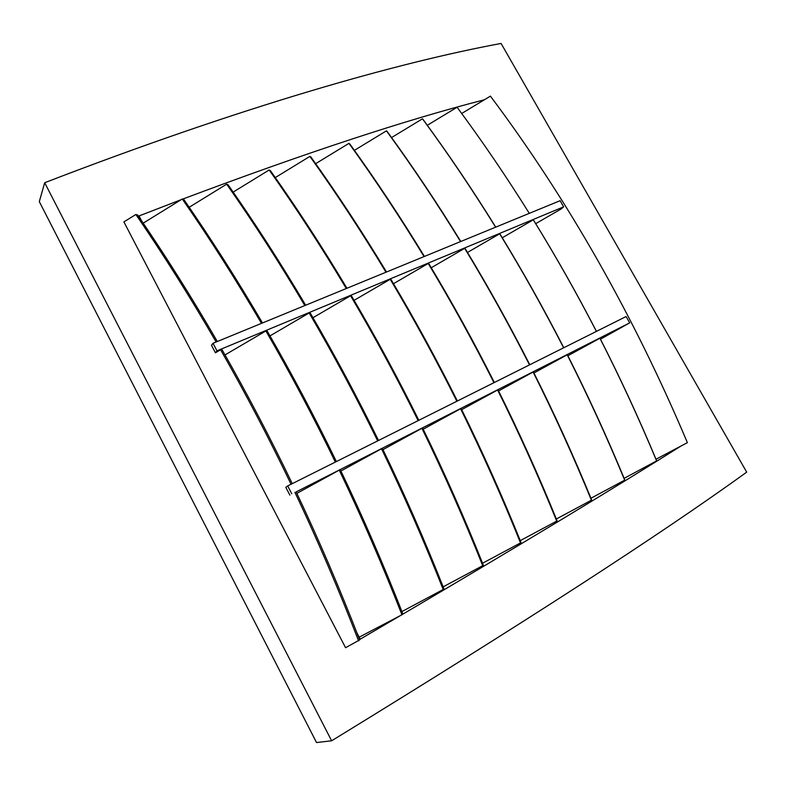 <?xml version="1.0" encoding="UTF-8"?>
<svg xmlns="http://www.w3.org/2000/svg" width="786" height="786" viewBox="0 0 786 786"><rect width="100%" height="100%" fill="white"/><g stroke="black" fill="none" stroke-linecap="round" stroke-linejoin="round"><path stroke-width="1.18" d="M44.694 182.725L39.3 201.619L316.532 742.554L331.623 740.795L44.694 182.725C241.037 107.004 397.166 62.674 501.085 43.446L746.7 472.131C660.761 534.303 522.405 623.858 331.623 740.795M359.192 637.181L400.703 615.418L360.224 639.165L356.932 632.868M655.986 459.24L680.951 446.055C612.196 489.334 519.261 545.504 402.137 614.573L402.825 613.886C383.48 564.397 362.621 516.294 340.24 469.586L296.882 493.382M624.123 478.35L656.674 460.881C639.165 418.83 620.262 377.938 599.964 338.196L567.875 355.753M590.944 498.245L624.841 480.069C607.087 437.095 587.918 395.309 567.345 354.702L533.94 372.977M556.35 518.986L591.681 500.053C573.682 456.116 554.248 413.387 533.38 371.876L498.579 390.937M520.253 540.63L557.117 520.882C538.862 475.943 519.153 432.231 498 389.777L461.696 409.663M482.555 563.228L521.059 542.625C502.539 496.614 482.545 451.891 461.097 408.445L423.202 429.215M443.147 586.847L483.39 565.321C464.605 518.21 444.336 472.415 422.573 427.928L382.979 449.641M401.911 611.557L444.021 589.058C424.961 540.788 404.397 493.863 382.33 448.295L340.918 471.01M141.539 220.709L139.043 215.944L181.134 199.693L143.199 223.155M529.292 213.35C506.292 176.516 482.231 141.146 457.098 107.25L427.309 125.288M495.74 227.134C472.602 189.809 448.403 153.968 423.153 119.61L422.475 118.814L391.575 137.56M460.802 241.479C437.36 203.338 412.837 166.711 387.252 131.606L386.457 130.83L354.398 150.352M424.42 256.433C400.654 217.427 375.816 179.984 349.898 144.093L348.964 143.347L315.667 163.675M386.506 272.005C362.415 232.106 337.243 193.808 310.991 157.112L309.9 156.385L275.296 177.577M346.95 288.256C322.535 247.413 297.029 208.221 270.423 170.67L269.176 169.972L233.167 192.098M305.656 305.223C280.897 263.398 255.047 223.263 228.097 184.818L226.673 184.16L189.18 207.278M262.485 322.958C237.392 280.091 211.198 238.973 183.895 199.605L182.637 199.113C305.292 153.005 405.881 119.885 484.412 99.763L461.696 113.479M600.475 339.198L629.704 322.85L296.175 491.879C318.87 539.785 340.033 589.127 359.664 639.902L345.575 647.723L123.893 221.907L135.86 214.47L137.678 215.05C165.345 255.411 191.892 297.56 217.329 341.507M400.703 615.418L401.941 614.77C382.536 565.085 361.599 516.805 339.149 469.92M563.631 206.846L216.965 350.851L215.433 352.816L211.493 345.27L213.006 343.286L560.123 200.685L563.631 206.846L561.096 208.988L535.708 223.666M680.951 446.055L687.396 442.656C633.359 314.852 567.698 199.349 490.425 96.128L484.412 99.763M656.723 461.146C639.156 418.967 620.193 377.938 599.836 338.078M624.791 480.403C606.979 437.291 587.751 395.368 567.109 354.633M591.524 500.456C573.456 456.381 553.963 413.515 533.036 371.866M556.842 521.373C538.518 476.277 518.75 432.418 497.528 389.827M520.646 543.195C502.058 497.027 482.005 452.156 460.488 408.553M482.84 565.989C463.986 518.711 443.648 472.75 421.817 428.115M443.314 589.824C424.185 541.377 403.552 494.286 381.406 448.551M502.274 237.765L533.301 219.805L533.635 220.286C555.731 256.079 576.669 293.109 596.456 331.378M467.483 252.444L499.67 233.786L500.112 234.228C522.503 270.787 543.735 308.623 563.788 347.726M431.249 267.741L464.673 248.327L465.233 248.74C487.929 286.104 509.446 324.775 529.784 364.753M393.491 283.687L428.223 263.477L428.92 263.85C451.921 302.06 473.732 341.605 494.345 382.487M354.103 300.331L390.22 279.276L391.064 279.6C414.379 318.684 436.485 359.143 457.393 400.988M312.975 317.711L350.576 295.752L351.568 296.027C375.197 336.035 397.618 377.457 418.82 420.294M269.991 335.897L309.173 312.966L310.332 313.182C334.286 354.152 357.021 396.586 378.518 440.465M225.022 354.918L265.894 330.945L267.23 331.112C291.518 373.095 314.567 416.58 336.379 461.569M215.433 352.816L220.601 349.77L222.143 349.868C246.765 392.921 270.138 437.517 292.254 483.645M289.867 495.101L285.799 487.33L287.676 485.945L626.108 316.532L629.704 322.85M495.612 227.183C472.298 189.554 447.922 153.427 422.475 118.814M460.557 241.587C436.937 203.122 412.237 166.21 386.457 130.83M424.047 256.58C400.103 217.25 375.079 179.513 348.964 143.347M385.995 272.221C361.727 231.978 336.359 193.366 309.9 156.385M346.292 288.531C321.69 247.344 295.988 207.828 269.176 169.972M304.821 305.567C279.885 263.379 253.839 222.91 226.673 184.16M261.483 323.37C236.203 280.14 209.803 238.679 182.283 198.976L181.134 199.693M291.056 484.255C268.832 437.871 245.35 393.049 220.601 349.77M216.14 341.998C190.507 297.668 163.743 255.165 135.86 214.47M358.603 640.895C338.904 589.932 317.672 540.395 294.888 492.301M291.753 493.746L287.676 485.945M216.965 350.851L213.006 343.286M596.407 331.397C576.531 292.952 555.496 255.755 533.301 219.805M563.631 347.805C543.49 308.515 522.169 270.512 499.67 233.786M529.509 364.891C509.082 324.716 487.467 285.868 464.673 248.327M493.952 382.684C473.241 341.605 451.331 301.863 428.223 263.477M456.863 401.253C435.857 359.212 413.642 318.546 390.22 279.276M418.142 420.638C396.842 377.585 374.323 335.956 350.576 295.752M377.683 440.887C356.078 396.783 333.244 354.142 309.173 312.966M335.367 462.07C313.457 416.855 290.299 373.144 265.894 330.945"/></g></svg>
